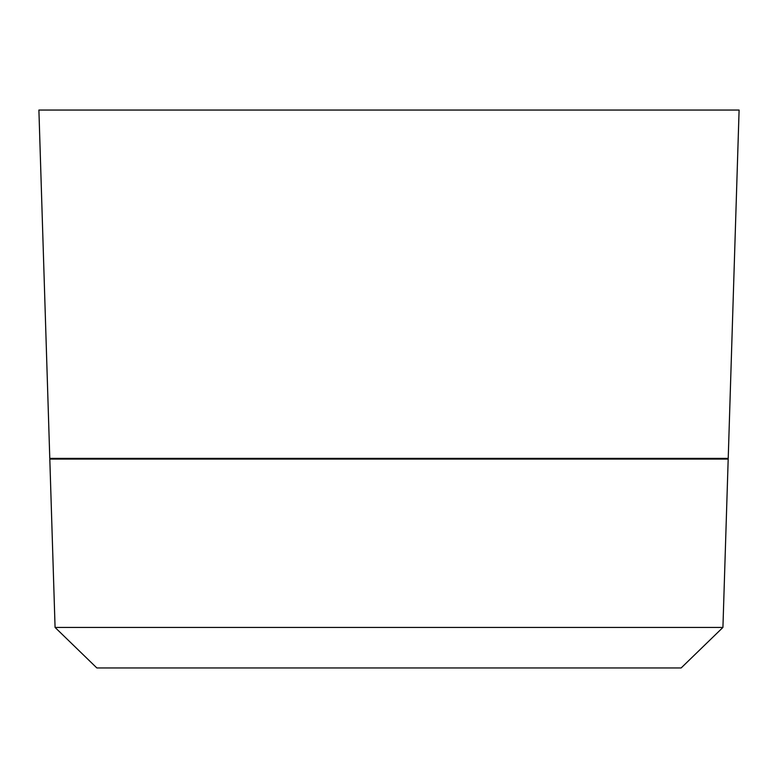<?xml version="1.0" encoding="UTF-8"?>
<svg xmlns="http://www.w3.org/2000/svg" width="778" height="778" viewBox="0 0 778 778"><rect width="100%" height="100%" fill="white"/><g stroke="black" fill="none" stroke-linecap="round" stroke-linejoin="round"><path stroke-width="1.17" d="M722.927 627.438L728.189 459.088L49.811 459.088L55.073 627.438L96.851 667.952L681.149 667.952L722.927 627.438L55.073 627.438M728.218 458.388L739.1 110.048L38.9 110.048L49.782 458.388L728.218 458.388M687.684 459.088L687.684 458.388M90.316 458.388L90.316 459.088"/></g></svg>

